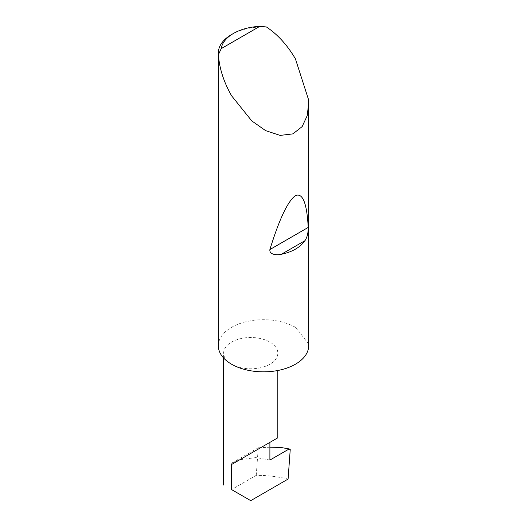 <?xml version="1.0" encoding="UTF-8"?>
<svg xmlns="http://www.w3.org/2000/svg" width="527" height="527" viewBox="0 0 527 527"><rect width="100%" height="100%" fill="white"/><g stroke="black" fill="none" stroke-linecap="round" stroke-linejoin="round"><path stroke-width="0.4" stroke-dasharray="2.63 1.98" d="M308.558 99.735L308.558 343.973A45.164 26.073 180 0 1 308.664 345.771M231.564 34.545A45.164 26.073 180 0 1 266.412 26.963M218.336 345.771A45.164 26.073 180 0 1 246.214 321.681A45.164 26.073 180 0 1 295.436 327.333A45.164 26.073 180 0 1 296.069 327.708L296.069 59.992M231.564 364.21A27.101 15.645 0 0 0 261.096 367.602A27.101 15.645 0 0 0 277.821 353.149A27.101 15.645 0 0 0 269.89 342.082A27.101 15.645 0 0 0 240.358 338.696A27.101 15.645 0 0 0 223.626 353.149A27.101 15.645 0 0 0 231.564 364.21M284.791 447.917L290.232 449.584M269.89 460.084L256.241 457.535L239.89 459.702L231.564 463.193L231.564 489.59L256.247 475.334C267.308 475.341 277.92 476.586 288.091 479.076M250.727 500.65L231.564 489.59M308.558 343.973L296.069 327.708M256.247 475.334L258.25 447.792L269.89 447.212M258.25 447.792L231.564 463.193M277.821 370.501L277.821 353.149M223.626 358.017L223.626 353.149"/><path stroke-width="0.79" d="M304.955 240.674C300.087 247.466 292.248 251.992 281.425 254.258C277.13 255.351 269.139 254.824 269.89 249.554C279.323 219.074 287.841 201.097 295.436 195.616C302.676 192.533 306.931 203.132 308.209 227.427C308.288 232.901 307.201 237.315 304.955 240.674L281.425 254.258M221.208 48.636L259.804 26.35L266.412 26.963C277.676 34.466 287.347 45.105 295.436 58.879L308.558 99.735L308.664 103.391L307.208 115.676L302.149 126.612L292.926 133.871L280.14 135.406L265.654 130.65L251.781 120.914L231.564 95.756C223.679 81.863 219.298 68.167 218.428 54.663A45.164 26.073 180 0 1 218.336 52.977A45.164 26.073 180 0 1 231.564 34.545L233.481 33.438A42.456 24.512 0 0 0 221.208 48.636L218.428 54.663M308.664 103.391L308.664 345.771A45.164 26.073 180 0 1 280.786 369.862A45.164 26.073 180 0 1 231.564 364.21A45.164 26.073 180 0 1 218.336 345.771L218.336 52.977M231.564 464.511L269.89 442.384C276.26 438.708 283.809 434.347 269.89 442.384L231.564 464.511L231.564 489.59C221.228 483.621 221.228 483.621 231.564 489.59C221.228 483.621 221.228 483.621 231.564 489.59L250.727 500.65L288.091 479.076L290.232 449.584L289.211 448.932L269.89 460.084L269.89 442.384L277.821 437.805L277.821 370.501M280.568 447.423L289.211 448.932L280.568 447.423L269.89 447.212M259.804 26.35A42.456 24.512 0 0 0 233.481 33.438M308.209 227.427L269.89 249.554M223.626 485.005L223.626 358.017"/></g></svg>

